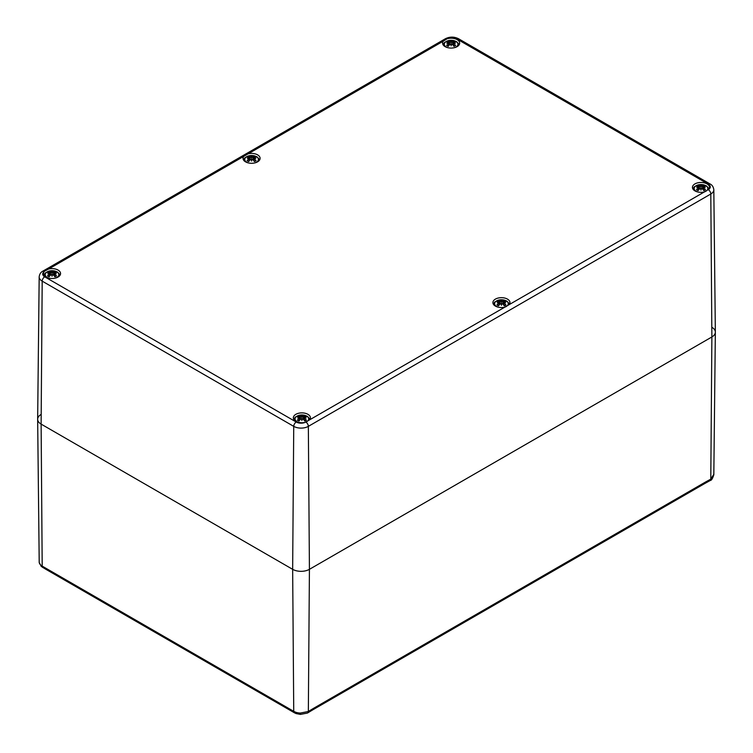 <?xml version="1.0" encoding="UTF-8"?>
<svg xmlns="http://www.w3.org/2000/svg" width="753" height="753" viewBox="0 0 753 753"><rect width="100%" height="100%" fill="white"/><g stroke="black" fill="none" stroke-linecap="round" stroke-linejoin="round"><path stroke-width="1.13" d="M713.797 474.334L710.794 479.134A3.2 1.657 55.4 0 1 710.352 480.433C711.444 480.461 712.602 478.569 713.825 474.776L715.35 332.177A11.86 6.843 180 0 1 711.877 336.968L309.427 569.324A11.86 6.843 180 0 1 292.653 569.324L41.123 424.108A11.86 6.843 180 0 1 37.65 419.308A11.86 6.843 180 0 1 41.123 414.423M704.912 483.445A3.2 1.845 -120 0 0 705.561 482.005L313.587 708.309A3.2 1.845 60 0 1 312.928 709.75L704.902 483.445A3.2 1.845 -120 0 0 704.912 483.445L710.352 480.433A3.2 1.657 55.4 0 1 710.305 480.47M313.587 708.309L308.344 711.491A3.2 2.024 65.1 0 1 307.431 713.063L312.928 709.75A3.2 1.845 60 0 1 312.919 709.759A3.2 1.845 60 0 1 312.871 709.778M44.549 271.184L48.569 269.047A8.537 4.932 180 0 1 60.56 273.555A8.537 4.932 180 0 1 52.023 278.488A8.537 4.932 180 0 1 43.486 273.555A8.537 4.932 180 0 1 44.163 271.635L44.549 271.184A3.558 2.052 -120 0 0 42.94 271.099C40.803 272.134 39.551 274.064 39.175 276.888L37.65 419.223A11.86 6.843 0 0 0 41.123 424.108L292.653 569.324A11.86 6.843 0 0 0 309.427 569.324L308.344 711.491L300.287 713.063L300.391 714.399L307.431 713.053A3.2 2.024 65.1 0 1 307.356 713.091M300.287 713.063A10.335 5.968 180 0 1 295.458 712.14A3.2 1.412 110.3 0 0 296.061 713.562A3.2 1.412 110.3 0 0 296.07 713.562L294.404 712.78A3.2 1.854 119.7 0 0 294.47 712.818M295.458 712.14L293.736 711.34A3.2 1.854 119.7 0 0 294.404 712.78L292.098 711.444A3.2 1.845 -60 0 1 292.098 711.453A3.2 1.845 -60 0 1 291.439 710.013L44.493 567.442A3.2 1.845 120 0 0 45.142 568.873A3.2 1.845 120 0 0 45.161 568.882L292.108 711.453A3.2 1.845 -60 0 0 292.155 711.481M39.203 562.331A3.2 2.607 172.8 0 0 39.222 562.566L41.368 566.482A3.2 2.203 -48 0 1 41.368 566.482A3.2 2.203 -48 0 1 40.813 565.117A10.335 5.968 180 0 1 39.203 562.331L37.65 419.308M42.902 567.583A3.2 1.835 -59.7 0 1 42.846 567.546A3.2 1.835 -59.7 0 1 42.196 566.115L40.813 565.117M711.877 327.291A11.86 6.843 180 0 1 715.35 332.177M447 38.827L447.79 38.601A8.537 4.932 180 0 1 459.659 43.137A8.537 4.932 180 0 1 451.122 48.07A8.537 4.932 180 0 1 442.585 43.137A8.537 4.932 180 0 1 443.319 41.142L447 38.827A3.558 2.052 60 0 0 445.39 38.742L42.94 271.099M248.114 153.838A8.537 4.932 180 0 1 260.105 158.346A8.537 4.932 180 0 1 251.568 163.279A8.537 4.932 180 0 1 243.031 158.346A8.537 4.932 180 0 1 243.765 156.351L443.319 41.142M298.536 422.348A6.815 3.934 180 0 1 297.059 421.699A6.815 3.934 180 0 1 297.52 415.891A6.815 3.934 180 0 1 307.497 416.682A6.815 3.934 180 0 1 305.219 422.348A8.537 4.932 180 0 1 293.341 417.811A8.537 4.932 180 0 1 301.878 412.879A8.537 4.932 180 0 1 310.415 417.811A8.537 4.932 180 0 1 309.681 419.807L305.21 422.348A6.777 3.916 180 0 1 296.249 422.028A3.558 2.052 120 0 0 293.736 426.358A10.335 5.968 0 0 0 308.344 426.358L710.804 194.01A10.335 5.968 0 0 0 713.825 189.747C713.43 186.904 712.178 184.974 710.06 183.967A3.558 2.052 -60 0 0 708.291 184.137A6.777 3.916 180 0 1 708.837 189.314L704.432 191.902A8.537 4.932 180 0 1 692.44 187.393A8.537 4.932 180 0 1 700.977 182.461A8.537 4.932 180 0 1 709.514 187.393A8.537 4.932 180 0 1 708.837 189.314M504.887 307.111A8.537 4.932 180 0 1 492.895 302.602A8.537 4.932 180 0 1 501.432 297.67A8.537 4.932 180 0 1 509.969 302.602A8.537 4.932 180 0 1 509.235 304.598L309.681 419.807M306 422.132A3.558 2.052 60 0 1 308.344 426.358L309.427 569.324L711.877 336.968A11.86 6.843 0 0 0 715.35 332.092L713.825 189.747M447.781 47.674A6.815 3.934 180 0 1 446.303 47.025A6.815 3.934 180 0 1 446.755 41.217A6.815 3.934 180 0 1 456.732 42.008A6.815 3.934 180 0 1 454.464 47.674M448.873 45.538L448.779 43.89A15.38 11.003 124.8 0 0 446.604 45.415L447.113 45.415L446.604 45.415A5.375 3.106 0 0 0 448.214 46.347A15.38 6.429 -63.7 0 1 449.823 44.493L450.878 44.352L451.122 45.519L451.367 44.352L452.421 44.493A15.38 6.429 63.7 0 1 454.031 46.347A5.375 3.106 0 0 0 455.64 45.415A15.38 11.003 -124.8 0 0 453.466 43.89L453.466 42.384A15.38 9.45 -46.7 0 1 455.64 42.055A5.375 3.106 0 0 0 454.031 41.123A15.38 7.982 107.7 0 0 452.421 41.782L451.367 41.801L451.122 42.846L450.878 41.801L449.823 41.782A15.38 7.982 -107.7 0 0 448.214 41.123A5.375 3.106 0 0 0 446.604 42.055A15.38 9.45 46.7 0 1 448.779 42.384L448.901 43.222M448.91 43.222A15.258 10.693 -173.1 0 0 446.924 43.42A15.258 13.752 -11.4 0 1 448.91 42.93L448.779 42.384M450.878 41.801A15.258 2.598 -95.4 0 1 451.122 41.001A15.258 2.598 95.4 0 1 451.367 41.801M453.372 45.538L453.334 43.222A15.258 10.693 173.1 0 1 455.311 43.42A15.258 13.752 11.4 0 0 453.334 42.93L453.466 42.384M451.367 44.352L451.122 45.839L450.878 44.352M455.132 45.415L455.64 45.415L455.132 45.415A4.772 2.758 180 0 1 453.89 46.168M453.551 42.366L454.031 41.123M448.214 41.123L448.694 42.366M451.122 41.001L451.122 45.839M697.636 191.93A6.815 3.934 180 0 1 696.158 191.281A6.815 3.934 180 0 1 696.619 185.473A6.815 3.934 180 0 1 706.596 186.264A6.815 3.934 180 0 1 704.319 191.93M698.728 189.794L698.633 188.137A15.38 11.003 124.8 0 0 696.459 189.671L696.967 189.671L696.459 189.671A5.375 3.106 0 0 0 698.069 190.603A15.38 6.429 -63.7 0 1 699.678 188.749L700.732 188.608L700.977 189.765L701.222 188.608L702.276 188.749A15.38 6.429 63.7 0 1 703.886 190.603A5.375 3.106 0 0 0 705.495 189.671A15.38 11.003 -124.8 0 0 703.321 188.137L703.189 187.469A15.258 10.693 173.1 0 1 705.175 187.676A15.258 13.752 11.4 0 0 703.189 187.186L703.321 186.64A15.38 9.45 -46.7 0 1 705.495 186.311A5.375 3.106 0 0 0 703.886 185.379A15.38 7.982 107.7 0 0 702.276 186.038L701.222 186.057L700.977 187.092L700.732 186.057L699.678 186.038A15.38 7.982 -107.7 0 0 698.069 185.379A5.375 3.106 0 0 0 696.459 186.311A15.38 9.45 46.7 0 1 698.633 186.64L698.756 187.478M698.765 187.469A15.258 10.693 -173.1 0 0 696.779 187.676A15.258 13.752 -11.4 0 1 698.765 187.186L698.633 186.64M700.732 186.057A15.258 2.598 -95.4 0 1 700.977 185.247A15.258 2.598 95.4 0 1 701.222 186.057M703.198 187.478L703.321 186.64M703.227 189.794L703.189 187.469M701.222 188.608L700.977 190.095L700.732 188.608M704.987 189.671L705.495 189.671L704.987 189.671A4.772 2.758 180 0 1 703.754 190.424M703.406 186.622L703.886 185.379M698.069 185.379L698.549 186.622M700.977 185.247L700.977 190.095M248.236 162.883A6.815 3.934 180 0 1 246.749 162.234A6.815 3.934 180 0 1 247.21 156.426A6.815 3.934 180 0 1 257.187 157.217A6.815 3.934 180 0 1 254.909 162.883M249.318 160.747L249.224 159.099A15.38 11.003 124.8 0 0 247.05 160.624L247.558 160.624L247.05 160.624A5.375 3.106 0 0 0 248.659 161.556A15.38 6.429 -63.7 0 1 250.269 159.702L251.323 159.561L251.568 160.718L251.822 159.561L252.876 159.702A15.38 6.429 63.7 0 1 254.486 161.556A5.375 3.106 0 0 0 256.095 160.624A15.38 11.003 -124.8 0 0 253.921 159.099L253.78 158.431A15.258 10.693 173.1 0 1 255.766 158.629A15.258 13.752 11.4 0 0 253.78 158.139L253.921 157.593A15.38 9.45 -46.7 0 1 256.095 157.264A5.375 3.106 0 0 0 254.486 156.332A15.38 7.982 107.7 0 0 252.876 156.991L251.822 157.01L251.568 158.055L251.323 157.01L250.269 156.991A15.38 7.982 -107.7 0 0 248.659 156.332A5.375 3.106 0 0 0 247.05 157.264A15.38 9.45 46.7 0 1 249.224 157.593L249.347 158.431M249.365 158.431A15.258 10.693 -173.1 0 0 247.379 158.629A15.258 13.752 -11.4 0 1 249.365 158.139L249.224 157.593M251.323 157.01A15.258 2.598 -95.4 0 1 251.568 156.21A15.258 2.598 95.4 0 1 251.822 157.01M253.799 158.431L253.921 157.593M253.827 160.747L253.78 158.431M251.822 159.561L251.568 161.048L251.323 159.561M255.587 160.624L256.095 160.624L255.587 160.624A4.772 2.758 180 0 1 254.345 161.377M253.996 157.575L254.486 156.332M248.659 156.332L249.139 157.575M251.568 156.21L251.568 161.048M498.091 307.139A6.815 3.934 180 0 1 496.604 306.49A6.815 3.934 180 0 1 497.065 300.682A6.815 3.934 180 0 1 507.042 301.473A6.815 3.934 180 0 1 504.764 307.139M499.173 305.003L499.079 303.346A15.38 11.003 124.8 0 0 496.905 304.88L497.413 304.88L496.905 304.88A5.375 3.106 0 0 0 498.514 305.812A15.38 6.429 -63.7 0 1 500.124 303.958L501.178 303.817L501.432 304.974L501.677 303.817L502.731 303.958A15.38 6.429 63.7 0 1 504.341 305.812A5.375 3.106 0 0 0 505.95 304.88A15.38 11.003 -124.8 0 0 503.776 303.346L503.635 302.678A15.258 10.693 173.1 0 1 505.621 302.885A15.258 13.752 11.4 0 0 503.635 302.395L503.776 301.849A15.38 9.45 -46.7 0 1 505.95 301.52A5.375 3.106 0 0 0 504.341 300.588A15.38 7.982 107.7 0 0 502.731 301.247L501.677 301.266L501.432 302.301L501.178 301.266L500.124 301.247A15.38 7.982 -107.7 0 0 498.514 300.588A5.375 3.106 0 0 0 496.905 301.52A15.38 9.45 46.7 0 1 499.079 301.849L499.201 302.687M499.22 302.678A15.258 10.693 -173.1 0 0 497.234 302.885A15.258 13.752 -11.4 0 1 499.22 302.395L499.079 301.849M501.178 301.266A15.258 2.598 -95.4 0 1 501.432 300.456A15.258 2.598 95.4 0 1 501.677 301.266M503.653 302.687L503.776 301.849M503.682 305.003L503.635 302.678M501.677 303.817L501.432 305.304L501.178 303.817M505.442 304.88L505.95 304.88L505.442 304.88A4.772 2.758 180 0 1 504.199 305.633M503.861 301.831L504.341 300.588M498.514 300.588L499.004 301.831M501.432 300.456L501.432 305.304M48.681 278.092A6.815 3.934 180 0 1 47.204 277.443A6.815 3.934 180 0 1 47.665 271.635A6.815 3.934 180 0 1 57.642 272.426A6.815 3.934 180 0 1 55.364 278.092M49.679 272.802L49.811 273.348A15.258 13.752 -11.4 0 0 47.825 273.838A15.258 10.693 -173.1 0 1 49.811 273.64L49.679 274.308A15.38 11.003 124.8 0 0 47.505 275.833L48.013 275.833L47.505 275.833A5.375 3.106 0 0 0 49.114 276.765A15.38 6.429 -63.7 0 1 50.724 274.911L51.778 274.77L52.023 275.927L52.268 274.77L53.322 274.911A15.38 6.429 63.7 0 1 54.931 276.765A5.375 3.106 0 0 0 56.541 275.833A15.38 11.003 -124.8 0 0 54.367 274.308L54.235 273.64A15.258 10.693 173.1 0 1 56.221 273.838A15.258 13.752 11.4 0 0 54.235 273.348L54.367 272.802A15.38 9.45 -46.7 0 1 56.541 272.473A5.375 3.106 0 0 0 54.931 271.541A15.38 7.982 107.7 0 0 53.322 272.2L52.268 272.219L52.023 273.264L51.778 272.219L50.724 272.2A15.38 7.982 -107.7 0 0 49.114 271.541A5.375 3.106 0 0 0 47.505 272.473A15.38 9.45 46.7 0 1 49.679 272.802L49.773 275.956M51.778 272.219A15.258 2.598 -95.4 0 1 52.023 271.419A15.258 2.598 95.4 0 1 52.268 272.219M54.244 273.64L54.367 272.802M54.272 275.956L54.235 273.64M52.268 274.77L52.023 276.257L51.778 274.77M56.033 275.833L56.541 275.833L56.033 275.833A4.772 2.758 180 0 1 54.79 276.586M54.451 272.784L54.931 271.541M49.114 271.541L49.594 272.784M52.023 271.419L52.023 276.257M299.534 417.058L299.666 417.604A15.258 13.752 -11.4 0 0 297.689 418.094A15.258 10.693 -173.1 0 1 299.666 417.887L299.534 418.555A15.38 11.003 124.8 0 0 297.36 420.089L297.868 420.089L297.36 420.089A5.375 3.106 0 0 0 298.969 421.021A15.38 6.429 -63.7 0 1 300.579 419.167L301.633 419.026L301.878 420.183L302.122 419.026L303.177 419.167A15.38 6.429 63.7 0 1 304.786 421.021A5.375 3.106 0 0 0 306.396 420.089A15.38 11.003 -124.8 0 0 304.221 418.555L304.09 417.887A15.258 10.693 173.1 0 1 306.076 418.094A15.258 13.752 11.4 0 0 304.09 417.604L304.221 417.058A15.38 9.45 -46.7 0 1 306.396 416.729A5.375 3.106 0 0 0 304.786 415.797A15.38 7.982 107.7 0 0 303.177 416.456L302.122 416.475L301.878 417.51L301.633 416.475L300.579 416.456A15.38 7.982 -107.7 0 0 298.969 415.797A5.375 3.106 0 0 0 297.36 416.729A15.38 9.45 46.7 0 1 299.534 417.058L299.628 420.212M301.633 416.475A15.258 2.598 -95.4 0 1 301.878 415.665A15.258 2.598 95.4 0 1 302.122 416.475M304.099 417.887L304.221 417.058M304.127 420.212L304.09 417.887M302.122 419.026L301.878 420.513L301.633 419.026M305.887 420.089L306.396 420.089L305.887 420.089A4.772 2.758 180 0 1 304.654 420.842M304.306 417.04L304.786 415.797M298.969 415.797L299.449 417.04M301.878 415.665L301.878 420.513M44.493 567.442L42.196 566.115L41.123 424.108L42.196 281.142L293.736 426.358L292.653 569.324L293.736 711.34L291.439 710.013M708.451 189.775A3.558 2.052 60 0 1 710.804 194.01L711.877 336.968L710.794 479.134L705.561 482.005M48.569 269.047L243.765 156.351M447.79 38.601A6.777 3.916 180 0 1 456.751 38.921A3.558 2.052 -60 0 1 458.53 38.742C454.153 36.586 449.767 36.586 445.39 38.742M456.751 38.921L708.291 184.137M704.432 191.902L509.235 304.598M296.249 422.028L44.709 276.812A3.558 2.052 120 0 0 42.196 281.142A10.335 5.968 0 0 1 39.175 276.888M44.709 276.812A6.777 3.916 180 0 1 44.163 271.635M448.346 46.168A4.772 2.758 180 0 1 447.113 45.415M453.701 41.613A4.772 2.758 180 0 1 454.746 42.14M447.498 42.14A4.772 2.758 180 0 1 448.543 41.613M452.421 41.782L452.675 44.756M449.823 41.782L449.569 44.756M698.21 190.424A4.772 2.758 180 0 1 696.967 189.671M703.556 185.869A4.772 2.758 180 0 1 704.601 186.396M697.353 186.396A4.772 2.758 180 0 1 698.398 185.869M702.276 186.038L702.53 189.012M699.678 186.038L699.424 189.012M248.801 161.377A4.772 2.758 180 0 1 247.558 160.624M254.147 156.822A4.772 2.758 180 0 1 255.201 157.349M247.944 157.349A4.772 2.758 180 0 1 248.998 156.822M252.876 156.991L253.121 159.965M250.269 156.991L250.024 159.965M498.655 305.633A4.772 2.758 180 0 1 497.413 304.88M504.002 301.078A4.772 2.758 180 0 1 505.056 301.605M497.799 301.605A4.772 2.758 180 0 1 498.853 301.078M502.731 301.247L502.976 304.221M500.124 301.247L499.879 304.221M49.246 276.586A4.772 2.758 180 0 1 48.013 275.833M54.602 272.031A4.772 2.758 180 0 1 55.647 272.558M48.399 272.558A4.772 2.758 180 0 1 49.444 272.031M53.322 272.2L53.576 275.174M50.724 272.2L50.47 275.174M299.11 420.842A4.772 2.758 180 0 1 297.868 420.089M304.457 416.287A4.772 2.758 180 0 1 305.502 416.814M298.254 416.814A4.772 2.758 180 0 1 299.299 416.287M303.177 416.456L303.431 419.43M300.579 416.456L300.325 419.43M300.391 714.399L296.07 713.562M41.368 566.482L45.142 568.873M39.175 561.954L39.222 562.566M458.53 38.742L710.06 183.967M459.274 44.596L456.742 41.744L453.654 40.53L448.562 40.54L444.562 42.422L442.962 44.596M448.487 46.187L447.066 45.368M455.179 45.368L453.758 46.187M449.07 42.639L449.334 45.02M449.07 43.448L449.249 45.105M453.165 43.448L452.995 45.105M453.165 42.639L452.911 45.02M709.138 188.852L706.606 185.991L703.509 184.786L698.417 184.796L694.417 186.678L692.826 188.852M698.342 190.434L696.92 189.624M705.034 189.624L703.613 190.434M698.925 186.895L699.189 189.276M698.925 187.704L699.104 189.361M703.029 187.704L702.85 189.361M703.029 186.895L702.765 189.276M259.729 159.805L257.197 156.953L254.109 155.739L249.008 155.749L245.017 157.631L243.417 159.805M248.932 161.396L247.511 160.577M255.625 160.577L254.213 161.396M249.525 157.848L249.78 160.229M249.525 158.657L249.704 160.314M253.62 158.657L253.441 160.314M253.62 157.848L253.366 160.229M509.583 304.061L507.051 301.2L503.964 299.995L498.863 300.005L494.872 301.887L493.271 304.061M498.787 305.643L497.375 304.833M505.489 304.833L504.068 305.643M499.38 302.104L499.634 304.485M499.38 302.913L499.559 304.57M503.475 302.913L503.296 304.57M503.475 302.104L503.22 304.485M60.174 275.014L57.652 272.153L54.555 270.948L49.463 270.958L45.462 272.84L43.862 275.014M49.387 276.605L47.966 275.786M56.08 275.786L54.658 276.605M49.971 273.057L50.235 275.438M49.971 273.866L50.15 275.523M54.075 273.866L53.896 275.523M54.075 273.057L53.811 275.438M310.038 419.27L307.506 416.409L304.41 415.204L299.317 415.214L295.317 417.096L293.726 419.27M299.242 420.852L297.821 420.042M305.934 420.042L304.513 420.852M299.835 417.313L300.089 419.694M299.835 418.122L300.005 419.779M303.93 418.122L303.751 419.779M303.93 417.313L303.666 419.694"/></g></svg>
